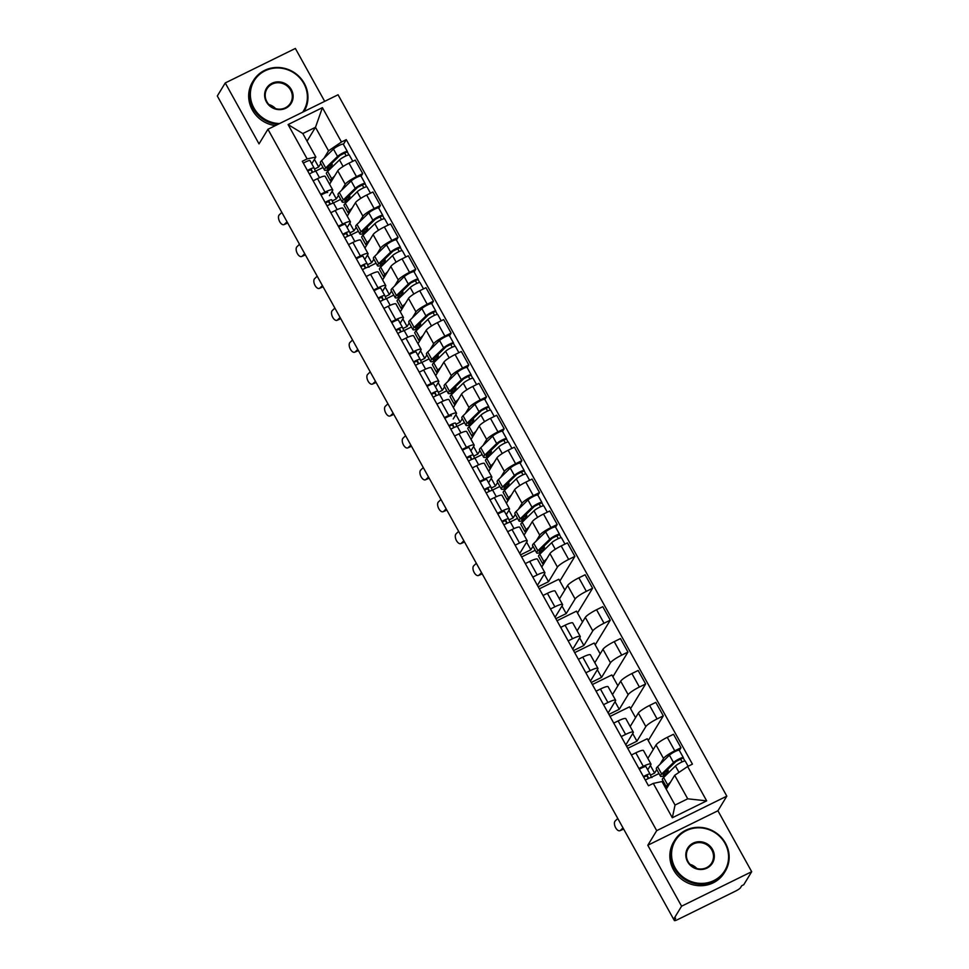 <?xml version="1.0" encoding="UTF-8"?>
<svg xmlns="http://www.w3.org/2000/svg" width="969" height="969" viewBox="0 0 969 969"><rect width="100%" height="100%" fill="white"/><g stroke="black" fill="none" stroke-linecap="round" stroke-linejoin="round"><path stroke-width="1.45" d="M324.688 101.345L295.363 48.45L225.244 82.946L217.31 95.992L673.637 919.242L681.582 906.197L751.69 871.7L717.92 810.762L726.823 796.143L338.048 94.768L267.928 129.277L656.703 830.651L647.801 845.259L681.582 906.197M751.69 871.7L743.756 884.733L741.709 885.739L740.473 887.774A4.748 0.787 151 0 1 735.58 891.092L677.731 919.557A4.748 0.787 151 0 1 674.388 920.55L673.649 919.23L675.684 918.237L674.448 920.259A4.748 0.787 151 0 0 674.388 920.55M225.244 82.946L259.026 143.884L267.928 129.277M659.877 764.444L663.511 758.473A10.913 1.817 -29 0 1 674.751 750.83L680.989 747.765L673.516 734.272L667.278 737.336A10.913 1.817 151 0 0 656.037 744.979L647.849 758.412M650.49 775.127L654.608 773.092L656.764 769.556M650.974 764.056L643.501 750.551A10.913 1.817 151 0 0 635.797 752.828L643.283 766.322A10.913 1.817 -29 0 1 650.974 764.056A10.913 1.817 -29 0 1 650.841 764.711L647.716 769.846M643.283 766.322L638.898 768.478M658.981 773.553L651.386 777.295M679.366 750.442L680.989 747.765M635.797 752.828L631.425 754.984M626.592 746.275L636.936 741.188L645.839 726.58A10.913 1.817 -29 0 1 657.079 718.937L663.305 715.873L655.831 702.368L649.593 705.444A10.913 1.817 151 0 0 638.353 713.087L630.177 726.508M621.214 736.585L625.599 734.429A10.913 1.817 -29 0 1 633.302 732.152A10.913 1.817 -29 0 1 633.157 732.818L625.817 744.87M653.239 749.582L647.231 738.741L627.73 748.334M648.249 740.582L663.305 715.873M633.302 732.152L625.817 718.659A10.913 1.817 151 0 0 618.113 720.936L613.74 723.08M608.907 714.383L619.252 709.296L628.154 694.676A10.913 1.817 -29 0 1 639.395 687.033L645.633 683.969L638.147 670.475L631.909 673.54A10.913 1.817 151 0 0 620.669 681.183L612.493 694.616M603.53 704.681L607.914 702.525A10.913 1.817 -29 0 1 615.618 700.248A10.913 1.817 -29 0 1 615.485 700.914L608.132 712.978M635.555 717.678L629.547 706.837L610.046 716.43M630.565 708.69L645.633 683.969M615.618 700.248L608.132 686.755A10.913 1.817 151 0 0 600.429 689.032L596.056 691.188M591.235 682.479L601.567 677.392L610.47 662.784A10.913 1.817 -29 0 1 621.71 655.141L627.948 652.064L620.463 638.571L614.225 641.648A10.913 1.817 151 0 0 602.984 649.278L594.809 662.711M585.857 672.777L590.23 670.633A10.913 1.817 -29 0 1 597.934 668.356A10.913 1.817 -29 0 1 597.8 669.01L590.448 681.074M617.871 685.786L611.863 674.945L592.374 684.538M612.88 676.786L627.948 652.064M597.934 668.356L590.448 654.862A10.913 1.817 151 0 0 582.744 657.127L578.372 659.283M573.551 650.587L583.883 645.499L592.786 630.88A10.913 1.817 -29 0 1 604.026 623.237L610.264 620.172L602.779 606.679L596.553 609.743A10.913 1.817 151 0 0 585.312 617.386L577.124 630.819M568.173 640.884L572.546 638.728A10.913 1.817 -29 0 1 580.249 636.451A10.913 1.817 -29 0 1 580.116 637.117L572.764 649.182M600.186 653.881L594.179 643.041L574.69 652.634M595.208 644.894L610.264 620.172M580.249 636.451L572.776 622.958A10.913 1.817 151 0 0 565.072 625.235L560.688 627.391M555.867 618.682L566.199 613.595L575.101 598.975A10.913 1.817 -29 0 1 586.342 591.344L592.58 588.268L585.094 574.774L578.868 577.839A10.913 1.817 151 0 0 567.628 585.482L559.44 598.915M550.489 608.98L554.862 606.824A10.913 1.817 -29 0 1 562.565 604.559A10.913 1.817 -29 0 1 562.432 605.213L555.092 617.277M582.502 621.977L576.494 611.148L557.005 620.741M577.524 612.989L592.58 588.268M562.565 604.559L555.092 591.066A10.913 1.817 151 0 0 547.388 593.331L543.003 595.487M538.183 586.778L548.527 581.691L557.429 567.083A10.913 1.817 -29 0 1 568.67 559.44L574.896 556.376L567.422 542.882L561.184 545.947A10.913 1.817 151 0 0 549.944 553.59L541.756 567.022M532.805 577.088L537.189 574.932A10.913 1.817 -29 0 1 544.893 572.655A10.913 1.817 -29 0 1 544.748 573.321L537.407 585.373M564.83 590.085L558.822 579.244L539.321 588.837M559.84 581.085L574.896 556.376M544.893 572.655L537.407 559.161A10.913 1.817 151 0 0 529.704 561.439L525.331 563.583M536.111 541.15L539.745 535.179A10.913 1.817 -29 0 1 550.986 527.536L557.211 524.471L549.738 510.978L543.5 514.042A10.913 1.817 151 0 0 532.26 521.685L524.084 535.118M520.498 554.886L530.842 549.798L532.998 546.262M515.12 545.184L519.505 543.028A10.913 1.817 -29 0 1 527.209 540.763A10.913 1.817 -29 0 1 527.063 541.417L519.723 553.481M535.215 550.259L521.637 556.945M555.588 527.148L557.211 524.471M527.209 540.763L519.723 527.257A10.913 1.817 151 0 0 512.02 529.534L507.647 531.69M518.427 509.246L522.061 503.286A10.913 1.817 -29 0 1 533.301 495.643L539.539 492.579L532.054 479.074L525.816 482.15A10.913 1.817 151 0 0 514.575 489.793L506.399 503.214M509.028 519.929L513.158 517.894L515.314 514.357M497.448 513.291L501.821 511.135A10.913 1.817 -29 0 1 509.524 508.858A10.913 1.817 -29 0 1 509.391 509.524L506.254 514.66M517.531 518.367L509.936 522.097M537.904 495.244L539.539 492.579M509.524 508.858L502.039 495.365A10.913 1.817 151 0 0 494.335 497.63L489.963 499.786M500.743 477.354L504.377 471.382A10.913 1.817 -29 0 1 515.617 463.739L521.855 460.675L514.369 447.181L508.131 450.246A10.913 1.817 151 0 0 496.903 457.889L488.715 471.322M491.344 488.025L495.474 486.002L497.63 482.465M479.764 481.387L484.137 479.231A10.913 1.817 -29 0 1 491.84 476.954A10.913 1.817 -29 0 1 491.707 477.62L488.57 482.756M499.847 486.462L492.252 490.205M520.22 463.352L521.855 460.675M491.84 476.954L484.367 463.461A10.913 1.817 151 0 0 476.663 465.738L472.278 467.894M483.059 445.449L486.692 439.49A10.913 1.817 -29 0 1 497.933 431.847L504.171 428.77L496.685 415.277L490.459 418.342A10.913 1.817 151 0 0 479.219 425.985L471.031 439.417M473.671 456.133L477.79 454.098L479.946 450.561M462.08 449.483L466.452 447.339A10.913 1.817 -29 0 1 474.156 445.062A10.913 1.817 -29 0 1 474.023 445.716L470.898 450.864M482.162 454.558L474.568 458.301M502.536 431.447L504.171 428.77M474.156 445.062L466.683 431.568A10.913 1.817 151 0 0 458.979 433.833L454.594 435.989M465.386 413.545L469.02 407.586A10.913 1.817 -29 0 1 480.249 399.943L486.486 396.878L479.013 383.385L472.775 386.449A10.913 1.817 151 0 0 461.535 394.092L453.347 407.525M455.987 424.228L460.105 422.205L462.261 418.669M444.396 417.591L448.78 415.435A10.913 1.817 -29 0 1 456.484 413.157A10.913 1.817 -29 0 1 456.338 413.824L453.213 418.959M464.49 422.666L456.883 426.408M484.863 399.555L486.486 396.878M456.484 413.157L448.998 399.664A10.913 1.817 151 0 0 441.295 401.941L436.922 404.097M447.702 381.653L451.336 375.681A10.913 1.817 -29 0 1 462.576 368.05L468.802 364.974L461.329 351.481L455.091 354.545A10.913 1.817 151 0 0 443.85 362.188L435.675 375.621M438.303 392.336L442.433 390.301L444.589 386.764M426.711 385.686L431.096 383.53A10.913 1.817 -29 0 1 438.8 381.265A10.913 1.817 -29 0 1 438.654 381.919L435.529 387.067M446.806 390.761L439.199 394.504M467.179 367.651L468.802 364.974M438.8 381.265L431.314 367.772A10.913 1.817 151 0 0 423.61 370.037L419.238 372.193M430.018 349.748L433.652 343.789A10.913 1.817 -29 0 1 444.892 336.146L451.13 333.082L443.645 319.576L437.407 322.653A10.913 1.817 151 0 0 426.166 330.296L417.99 343.716M420.619 360.432L424.749 358.397L426.905 354.86M409.039 353.794L413.412 351.638A10.913 1.817 -29 0 1 421.115 349.361A10.913 1.817 -29 0 1 420.982 350.027L417.845 355.163M429.122 358.869L421.527 362.6M449.495 335.758L451.13 333.082M421.115 349.361L413.63 335.868A10.913 1.817 151 0 0 405.926 338.145L401.554 340.289M412.334 317.856L415.967 311.885A10.913 1.817 -29 0 1 427.208 304.242L433.446 301.177L425.96 287.684L419.722 290.748A10.913 1.817 151 0 0 408.482 298.391L400.306 311.824M402.934 328.539L407.065 326.505L409.221 322.968M391.355 321.89L395.727 319.734A10.913 1.817 -29 0 1 403.431 317.469A10.913 1.817 -29 0 1 403.298 318.123L400.161 323.258M411.437 326.965L403.843 330.708M431.811 303.854L433.446 301.177M403.431 317.469L395.946 303.963A10.913 1.817 151 0 0 388.242 306.24L383.869 308.396M394.649 285.952L398.283 279.993A10.913 1.817 -29 0 1 409.524 272.35L415.762 269.285L408.276 255.78L402.05 258.856A10.913 1.817 151 0 0 390.81 266.487L382.622 279.92M385.262 296.635L389.381 294.6L391.537 291.063M373.671 289.997L378.043 287.841A10.913 1.817 -29 0 1 385.747 285.564A10.913 1.817 -29 0 1 385.614 286.23L382.476 291.366M393.753 295.073L386.159 298.803M414.126 271.95L415.762 269.285M385.747 285.564L378.273 272.071A10.913 1.817 151 0 0 370.57 274.336L366.185 276.492M376.965 254.06L380.599 248.088A10.913 1.817 -29 0 1 391.839 240.445L398.077 237.381L390.592 223.887L384.366 226.952A10.913 1.817 151 0 0 373.126 234.595L364.938 248.028M367.578 264.731L371.696 262.708L373.852 259.171M355.986 258.093L360.359 255.937A10.913 1.817 -29 0 1 368.063 253.66A10.913 1.817 -29 0 1 367.929 254.326L364.804 259.462M376.069 263.168L368.474 266.911M396.454 240.058L398.077 237.381M368.063 253.66L360.589 240.167A10.913 1.817 151 0 0 352.886 242.444L348.501 244.6M359.293 222.155L362.927 216.196A10.913 1.817 -29 0 1 374.167 208.553L380.393 205.476L372.92 191.983L366.682 195.048A10.913 1.817 151 0 0 355.441 202.691L347.265 216.123M349.894 232.839L354.024 230.804L356.18 227.267M338.302 226.189L342.687 224.045A10.913 1.817 -29 0 1 350.39 221.768A10.913 1.817 -29 0 1 350.245 222.422L347.12 227.57M358.397 231.264L350.79 235.007M378.77 208.153L380.393 205.476M350.39 221.768L342.905 208.274A10.913 1.817 151 0 0 335.201 210.539L330.829 212.695M341.609 190.251L345.243 184.292A10.913 1.817 -29 0 1 356.483 176.649L362.709 173.584L355.235 160.091L348.997 163.155A10.913 1.817 151 0 0 337.757 170.798L329.581 184.231M332.21 200.934L336.34 198.911L338.496 195.375M320.618 194.297L325.003 192.141A10.913 1.817 -29 0 1 332.706 189.863A10.913 1.817 -29 0 1 332.573 190.53L329.436 195.665M340.713 199.372L333.118 203.102M361.086 176.261L362.709 173.584M332.706 189.863L325.221 176.37A10.913 1.817 151 0 0 317.517 178.647L313.144 180.803M336.34 198.911L332.113 191.281M354.024 230.804L349.797 223.173M371.696 262.708L367.469 255.077M389.381 294.6L385.153 286.981M407.065 326.505L402.838 318.874M424.749 358.397L420.522 350.778M442.433 390.301L438.206 382.67M460.105 422.205L455.878 414.575M477.79 454.098L473.562 446.467M495.474 486.002L491.247 478.371M513.158 517.894L508.931 510.275M530.842 549.798L526.615 542.168M548.527 581.691L544.299 574.072M566.199 613.595L561.972 605.964M583.883 645.499L579.656 637.868M601.567 677.392L597.34 669.761M619.252 709.296L615.024 701.665M636.936 741.188L632.709 733.569M654.608 773.092L650.381 765.462M674.678 775.309L687.627 766.503L706.667 800.854L672.329 817.751L653.288 783.4L661.997 781.547L675.042 805.057L687.711 798.819L674.678 775.309L666.236 789.166M307.04 141.171L315.482 127.302L302.812 133.54L315.846 157.051L307.125 158.916L302.316 161.278L648.479 785.762L653.288 783.4M307.125 158.916L288.084 124.565L322.423 107.656L341.463 142.019L328.515 150.825L315.482 127.302L322.423 107.656M687.627 766.503L692.435 764.141L346.272 139.657L341.463 142.019M726.823 796.143L656.703 830.651M717.92 810.762L647.801 845.259M314.525 169.042L318.656 167.007L320.812 163.47M323.925 158.359L328.515 150.825M318.656 167.007L314.428 159.376M315.846 157.051L311.752 163.773M343.401 144.357L346.272 139.657M666.442 773.407L666.926 774.279M323.028 167.467L315.434 171.21M542.664 550.101L543.149 550.986M524.98 518.209L525.464 519.081M507.296 486.305L507.78 487.177M489.624 454.413L490.108 455.285M471.939 422.508L472.424 423.38M454.255 390.616L454.74 391.488M436.571 358.712L437.055 359.584M418.887 326.807L419.371 327.692M401.214 294.915L401.699 295.787M383.53 263.011L384.015 263.883M365.846 231.119L366.33 231.991M348.162 199.214L348.646 200.086M330.477 167.322L330.962 168.194M706.667 800.854L687.711 798.819M672.329 817.751L675.042 805.057M302.812 133.54L288.084 124.565M617.786 818.466L615.182 820.985A5.451 2.834 -113.1 0 0 615.412 827.284A5.451 2.834 -113.1 0 0 619.93 830.699A5.451 2.834 -113.1 0 0 620.402 830.385L622.825 829.355A5.451 2.834 66.9 0 1 622.352 829.67L619.93 830.699M648.54 778.41L647.34 775.539L643.67 777.09M651.434 777.417L650.054 774.074A5.923 0.993 151 0 0 650.042 774.049A5.923 0.993 151 0 0 643.416 776.617M645.96 766.697L650.042 774.049L645.972 766.709A5.923 0.993 151 0 0 645.96 766.697A5.923 0.993 151 0 0 639.334 769.253M651.967 777.526L651.98 777.55A5.923 0.993 151 0 0 651.967 777.526A5.923 0.993 151 0 0 645.342 780.093M622.994 827.877L620.402 830.385M623.467 828.725L622.825 829.355M667.375 787.288A14.232 2.374 -29 0 1 666.43 786.985L662.348 779.621A14.232 2.374 -29 0 1 663.595 777.513L675.441 766.007A5.923 0.993 -29 0 1 681.05 762.397A5.923 0.993 -29 0 1 685.289 761.137L688.123 766.261M666.43 786.985A14.232 2.374 -29 0 1 667.677 784.878L670.548 782.08M664.383 772.717L665.424 774.606A11.143 1.865 -29 0 1 663.123 774.655A11.143 1.865 -29 0 1 664.092 772.996L675.938 761.489L680.662 759.151L682.067 761.913M665.122 774.049L666.648 773.298L668.247 770.682L667.629 769.568M666.648 773.298L667.096 774.11M665.424 774.606L663.365 776.084A14.232 2.374 -29 0 1 660.422 776.145A14.232 2.374 -29 0 1 661.67 774.037L673.503 762.53A5.923 0.993 -29 0 1 679.124 758.921A5.923 0.993 -29 0 1 683.363 757.661A5.923 0.993 -29 0 1 683.29 758.024L684.938 761.004M660.422 776.145L656.34 768.78A14.232 2.374 -29 0 1 657.588 766.673L669.434 755.166A5.923 0.993 -29 0 1 675.042 751.556A5.923 0.993 -29 0 1 679.281 750.297L683.363 757.661M664.673 772.438L668.247 770.682M680.504 759.09L683.29 758.024M725.006 843.345A28.925 27.374 31.3 0 0 686.234 830.663A28.925 27.374 31.3 0 0 675.127 867.885A28.925 27.374 31.3 0 0 713.899 880.555A28.925 27.374 31.3 0 0 725.006 843.345M674.4 868.381A29.639 28.04 -148.7 0 1 674.63 840.389A29.639 28.04 -148.7 0 1 700.187 827.369A29.639 28.04 -148.7 0 1 725.502 843.236A29.639 28.04 -148.7 0 1 725.26 871.228A29.639 28.04 -148.7 0 1 699.703 884.249A29.639 28.04 -148.7 0 1 674.4 868.381M712.542 849.474A14.462 13.687 -148.7 0 1 706.982 868.091A14.462 13.687 -148.7 0 1 687.602 861.744A14.462 13.687 -148.7 0 1 693.15 843.139A14.462 13.687 -148.7 0 1 712.542 849.474M688.087 861.647A13.748 13.009 31.3 0 0 699.836 868.999A13.748 13.009 31.3 0 0 711.694 862.967A13.748 13.009 31.3 0 0 711.803 849.97A13.748 13.009 31.3 0 0 700.066 842.618A13.748 13.009 31.3 0 0 688.208 848.65A13.748 13.009 31.3 0 0 688.087 861.647M725.26 871.228L724.388 872.669A29.639 28.04 -148.7 0 1 698.831 885.69A29.639 28.04 -148.7 0 1 673.516 869.823A29.639 28.04 -148.7 0 1 673.758 841.831L674.63 840.389M690.11 864.409A13.748 13.009 -148.7 0 1 696.82 868.503M302.691 112.162A28.925 27.374 31.3 0 0 303.806 83.479A28.925 27.374 31.3 0 0 265.046 70.81A28.925 27.374 31.3 0 0 253.939 108.031A28.925 27.374 31.3 0 0 279.556 123.547M277.921 124.359A29.639 28.04 -148.7 0 1 253.2 108.528A29.639 28.04 -148.7 0 1 253.442 80.536A29.639 28.04 -148.7 0 1 278.999 67.515A29.639 28.04 -148.7 0 1 304.302 83.382A29.639 28.04 -148.7 0 1 304.072 111.374A29.639 28.04 -148.7 0 1 303.963 111.544L304.072 111.374M291.342 89.62A14.462 13.687 -148.7 0 1 285.782 108.225A14.462 13.687 -148.7 0 1 266.402 101.89A14.462 13.687 -148.7 0 1 271.962 83.286A14.462 13.687 -148.7 0 1 291.342 89.62M266.899 101.781A13.748 13.009 31.3 0 0 278.636 109.146A13.748 13.009 31.3 0 0 290.494 103.114A13.748 13.009 31.3 0 0 290.615 90.117A13.748 13.009 31.3 0 0 278.866 82.753A13.748 13.009 31.3 0 0 267.008 88.797A13.748 13.009 31.3 0 0 266.899 101.781M275.353 125.619A29.639 28.04 -148.7 0 1 252.328 109.969A29.639 28.04 -148.7 0 1 252.558 81.977L253.442 80.536M268.91 104.555A13.748 13.009 -148.7 0 1 275.62 108.649M476.324 563.28L473.732 565.787A5.451 2.834 -113.1 0 0 473.95 572.085A5.451 2.834 -113.1 0 0 478.48 575.501A5.451 2.834 -113.1 0 0 478.94 575.198L481.363 574.157A5.451 2.834 66.9 0 1 480.903 574.472L478.48 575.501M507.078 523.212L505.891 520.353L502.221 521.891M509.985 522.218L508.592 518.875A5.923 0.993 151 0 0 508.592 518.863A5.923 0.993 151 0 0 501.954 521.431M504.51 511.499L508.592 518.863L504.51 511.511A5.923 0.993 151 0 0 504.51 511.499A5.923 0.993 151 0 0 497.872 514.067M510.518 522.339L513.994 528.614L510.518 522.352A5.923 0.993 151 0 0 510.518 522.339A5.923 0.993 151 0 0 503.88 524.907M481.545 572.679L478.94 575.198M482.017 573.539L481.363 574.157M458.64 531.375L456.048 533.883A5.451 2.834 -113.1 0 0 456.266 540.193A5.451 2.834 -113.1 0 0 460.796 543.609A5.451 2.834 -113.1 0 0 461.268 543.294L463.691 542.265A5.451 2.834 66.9 0 1 463.218 542.579L460.796 543.609M489.393 491.319L488.206 488.449L484.536 489.999M492.3 490.326L490.908 486.983A5.923 0.993 151 0 0 490.908 486.959A5.923 0.993 151 0 0 484.27 489.527M490.895 486.947L486.826 479.619A5.923 0.993 151 0 0 486.826 479.607A5.923 0.993 151 0 0 480.188 482.162M492.833 490.435L496.31 496.709L492.833 490.459A5.923 0.993 151 0 0 492.833 490.435A5.923 0.993 151 0 0 486.196 493.003M463.86 540.787L461.268 543.294M464.333 541.635L463.691 542.265M440.968 499.483L438.363 501.99A5.451 2.834 -113.1 0 0 438.594 508.289A5.451 2.834 -113.1 0 0 443.112 511.705A5.451 2.834 -113.1 0 0 443.584 511.39L446.006 510.36A5.451 2.834 66.9 0 1 445.534 510.675L443.112 511.705M471.709 459.415L470.522 456.556L466.852 458.095M474.616 458.422L473.235 455.079A5.923 0.993 151 0 0 473.223 455.067A5.923 0.993 151 0 0 466.586 457.622M469.141 447.702L473.223 455.067L469.153 447.714A5.923 0.993 151 0 0 469.141 447.702A5.923 0.993 151 0 0 462.516 450.27M475.149 458.543L478.625 464.817L475.161 458.555A5.923 0.993 151 0 0 475.149 458.543A5.923 0.993 151 0 0 468.524 461.099M446.176 508.882L443.584 511.39M446.648 509.742L446.006 510.36M423.283 467.579L420.691 470.086A5.451 2.834 -113.1 0 0 420.909 476.397A5.451 2.834 -113.1 0 0 425.427 479.812A5.451 2.834 -113.1 0 0 425.9 479.498L428.322 478.468A5.451 2.834 66.9 0 1 427.85 478.783L425.427 479.812M454.037 427.523L452.838 424.652L449.168 426.19M456.932 426.517L455.551 423.174A5.923 0.993 151 0 0 455.539 423.162A5.923 0.993 151 0 0 448.913 425.73M451.457 415.798L451.469 415.822A5.923 0.993 151 0 0 451.457 415.798A5.923 0.993 151 0 0 444.832 418.366M457.465 426.639L460.941 432.913L457.477 426.651A5.923 0.993 151 0 0 457.465 426.639A5.923 0.993 151 0 0 450.839 429.206M428.492 476.99L425.9 479.498M428.964 477.838L428.322 478.468M405.599 435.687L403.007 438.194A5.451 2.834 -113.1 0 0 403.225 444.492A5.451 2.834 -113.1 0 0 407.743 447.908A5.451 2.834 -113.1 0 0 408.215 447.593L410.638 446.564A5.451 2.834 66.9 0 1 410.166 446.879L407.743 447.908M436.353 395.618L435.154 392.748L431.484 394.298M439.26 394.625L437.867 391.282A5.923 0.993 151 0 0 437.855 391.27A5.923 0.993 151 0 0 431.229 393.826M437.843 391.246L433.785 383.918A5.923 0.993 151 0 0 433.773 383.906A5.923 0.993 151 0 0 427.147 386.474M439.781 394.746L443.269 401.021L439.793 394.758A5.923 0.993 151 0 0 439.781 394.746A5.923 0.993 151 0 0 433.155 397.302M410.808 445.086L408.215 447.593M411.28 445.946L410.638 446.564M387.915 403.782L385.323 406.29A5.451 2.834 -113.1 0 0 385.541 412.588A5.451 2.834 -113.1 0 0 390.071 416.016A5.451 2.834 -113.1 0 0 390.531 415.701L392.954 414.659A5.451 2.834 66.9 0 1 392.493 414.974L390.071 416.016M418.669 363.714L417.482 360.856L413.799 362.394M421.576 362.721L420.183 359.378A5.923 0.993 151 0 0 420.171 359.366A5.923 0.993 151 0 0 413.545 361.934M416.101 352.001L420.171 359.366L416.101 352.026A5.923 0.993 151 0 0 416.101 352.001A5.923 0.993 151 0 0 409.463 354.569M422.109 362.842L425.585 369.116L422.109 362.854A5.923 0.993 151 0 0 422.109 362.842A5.923 0.993 151 0 0 415.471 365.41M393.135 413.194L390.531 415.701M393.608 414.042L392.954 414.659M370.231 371.878L367.639 374.397A5.451 2.834 -113.1 0 0 367.857 380.696A5.451 2.834 -113.1 0 0 372.387 384.112A5.451 2.834 -113.1 0 0 372.859 383.797L375.269 382.767A5.451 2.834 66.9 0 1 374.809 383.082L372.387 384.112M400.984 331.822L399.797 328.951L396.127 330.502M403.891 330.829L402.498 327.486A5.923 0.993 151 0 0 402.498 327.461A5.923 0.993 151 0 0 395.861 330.029M398.416 320.109L402.498 327.461L398.416 320.121A5.923 0.993 151 0 0 398.416 320.109A5.923 0.993 151 0 0 391.779 322.665M404.424 330.938L407.901 337.224L404.424 330.962A5.923 0.993 151 0 0 404.424 330.938A5.923 0.993 151 0 0 397.787 333.506M375.451 381.289L372.859 383.797M375.924 382.137L375.269 382.767M352.546 339.986L349.954 342.493A5.451 2.834 -113.1 0 0 350.172 348.792A5.451 2.834 -113.1 0 0 354.702 352.207A5.451 2.834 -113.1 0 0 355.175 351.904L357.597 350.863A5.451 2.834 66.9 0 1 357.125 351.178L354.702 352.207M383.3 299.918L382.113 297.059L378.443 298.597M386.207 298.924L384.814 295.581A5.923 0.993 151 0 0 384.814 295.569A5.923 0.993 151 0 0 378.176 298.137M380.732 288.205L384.814 295.569L380.744 288.217A5.923 0.993 151 0 0 380.732 288.205A5.923 0.993 151 0 0 374.107 290.773M386.74 299.046L390.216 305.32L386.752 299.058A5.923 0.993 151 0 0 386.74 299.046A5.923 0.993 151 0 0 380.102 301.613M357.767 349.385L355.175 351.904M358.239 350.245L357.597 350.863M334.874 308.081L332.27 310.589A5.451 2.834 -113.1 0 0 332.5 316.899A5.451 2.834 -113.1 0 0 337.018 320.315A5.451 2.834 -113.1 0 0 337.491 320L339.913 318.971A5.451 2.834 66.9 0 1 339.441 319.286L337.018 320.315M365.628 268.025L364.441 265.167L360.759 266.705M368.523 267.02L367.142 263.689A5.923 0.993 151 0 0 367.13 263.665A5.923 0.993 151 0 0 360.504 266.233M367.118 263.653L363.06 256.325A5.923 0.993 151 0 0 363.048 256.3A5.923 0.993 151 0 0 356.422 258.868M369.056 267.141L369.068 267.165A5.923 0.993 151 0 0 369.056 267.141A5.923 0.993 151 0 0 362.43 269.709M340.083 317.493L337.491 320M340.555 318.341L339.913 318.971M543.597 563.994A14.232 2.374 -29 0 1 542.652 563.692L538.57 556.327A14.232 2.374 -29 0 1 539.818 554.22L551.664 542.713A5.923 0.993 -29 0 1 557.284 539.103A5.923 0.993 -29 0 1 561.511 537.843L564.975 544.081M542.652 563.692A14.232 2.374 -29 0 1 543.9 561.584L546.782 558.774M540.605 549.423L541.647 551.313A11.143 1.865 -29 0 1 539.345 551.361A11.143 1.865 -29 0 1 540.314 549.702L552.16 538.195L556.896 535.857L558.289 538.619M541.344 550.755L542.87 550.004L544.469 547.388L543.851 546.274M542.87 550.004L543.318 550.816M541.647 551.313L539.588 552.79A14.232 2.374 -29 0 1 536.644 552.851A14.232 2.374 -29 0 1 537.892 550.743L549.738 539.236A5.923 0.993 -29 0 1 555.358 535.627A5.923 0.993 -29 0 1 559.585 534.367A5.923 0.993 -29 0 1 559.513 534.718L561.172 537.71M536.644 552.851L532.562 545.486A14.232 2.374 -29 0 1 533.81 543.379L545.656 531.872A5.923 0.993 -29 0 1 551.276 528.262A5.923 0.993 -29 0 1 555.503 527.003L559.585 534.367M540.896 549.144L544.469 547.388M556.727 535.796L559.513 534.718M525.925 532.09A14.232 2.374 -29 0 1 524.98 531.787L520.898 524.435A14.232 2.374 -29 0 1 522.134 522.315L533.98 510.808A5.923 0.993 -29 0 1 539.6 507.199A5.923 0.993 -29 0 1 543.827 505.939L547.291 512.177M524.98 531.787A14.232 2.374 -29 0 1 526.215 529.68L529.098 526.882M522.921 517.531L523.963 519.408A11.143 1.865 -29 0 1 521.661 519.457A11.143 1.865 -29 0 1 522.63 517.809L534.476 506.302L539.212 503.965L540.605 506.726M523.66 518.863L525.186 518.112L526.785 515.484L526.167 514.369M525.186 518.112L525.634 518.912M523.963 519.408L521.916 520.886A14.232 2.374 -29 0 1 518.972 520.959A14.232 2.374 -29 0 1 520.208 518.839L532.054 507.332A5.923 0.993 -29 0 1 537.674 503.723A5.923 0.993 -29 0 1 541.901 502.463A5.923 0.993 -29 0 1 541.828 502.826L543.488 505.818M518.972 520.959L514.89 513.594A14.232 2.374 -29 0 1 516.126 511.487L527.972 499.968A5.923 0.993 -29 0 1 533.592 496.358A5.923 0.993 -29 0 1 537.819 495.098L541.901 502.463M523.212 517.24L526.785 515.484M539.043 503.904L541.828 502.826M508.24 500.198A14.232 2.374 -29 0 1 507.296 499.895L503.214 492.531A14.232 2.374 -29 0 1 504.449 490.423L516.295 478.916A5.923 0.993 -29 0 1 521.916 475.307A5.923 0.993 -29 0 1 526.155 474.047L529.607 480.285M507.296 499.895A14.232 2.374 -29 0 1 508.531 497.787L511.414 494.977M505.249 485.626L506.29 487.504A11.143 1.865 -29 0 1 503.977 487.564A11.143 1.865 -29 0 1 504.958 485.905L516.792 474.398L521.528 472.06L522.933 474.822M505.975 486.959L507.502 486.208L509.1 483.592L508.483 482.477M507.502 486.208L507.95 487.019M506.29 487.504L504.231 488.994A14.232 2.374 -29 0 1 501.288 489.054A14.232 2.374 -29 0 1 502.523 486.947L514.369 475.44A5.923 0.993 -29 0 1 519.99 471.83A5.923 0.993 -29 0 1 524.217 470.571A5.923 0.993 -29 0 1 524.144 470.922L525.804 473.914M501.288 489.054L497.206 481.69A14.232 2.374 -29 0 1 498.441 479.582L510.288 468.075A5.923 0.993 -29 0 1 515.908 464.466A5.923 0.993 -29 0 1 520.147 463.206L524.217 470.571M505.539 485.348L509.1 483.592M521.358 472L524.144 470.922M490.556 468.293A14.232 2.374 -29 0 1 489.611 467.991L485.53 460.626A14.232 2.374 -29 0 1 486.765 458.519L498.611 447.012A5.923 0.993 -29 0 1 504.231 443.402A5.923 0.993 -29 0 1 508.471 442.143L511.923 448.381M489.611 467.991A14.232 2.374 -29 0 1 490.847 465.883L493.73 463.085M487.564 453.722L488.606 455.612A11.143 1.865 -29 0 1 486.305 455.66A11.143 1.865 -29 0 1 487.274 454.013L499.12 442.494L503.844 440.156L505.249 442.93M488.303 455.055L489.829 454.304L491.416 451.687L490.798 450.573M489.829 454.304L490.278 455.115M488.606 455.612L486.547 457.089A14.232 2.374 -29 0 1 483.604 457.15A14.232 2.374 -29 0 1 484.839 455.042L496.685 443.536A5.923 0.993 -29 0 1 502.305 439.926A5.923 0.993 -29 0 1 506.545 438.666A5.923 0.993 -29 0 1 506.472 439.03L508.119 442.021M483.604 457.15L479.522 449.798A14.232 2.374 -29 0 1 480.769 447.678L492.603 436.171A5.923 0.993 -29 0 1 498.223 432.562A5.923 0.993 -29 0 1 502.463 431.302L506.545 438.666M487.855 453.444L491.416 451.687M503.674 440.096L506.472 439.03M472.872 436.401A14.232 2.374 -29 0 1 471.927 436.098L467.845 428.734A14.232 2.374 -29 0 1 469.093 426.626L480.939 415.107A5.923 0.993 -29 0 1 486.547 411.498A5.923 0.993 -29 0 1 490.786 410.238L494.238 416.488M471.927 436.098A14.232 2.374 -29 0 1 473.175 433.979L476.058 431.181M469.88 421.83L470.922 423.707A11.143 1.865 -29 0 1 468.621 423.756A11.143 1.865 -29 0 1 469.59 422.109L481.436 410.602L486.159 408.264L487.564 411.026M470.619 423.162L472.145 422.411L473.744 419.783L473.126 418.681M472.145 422.411L472.593 423.223M470.922 423.707L468.863 425.185A14.232 2.374 -29 0 1 465.919 425.258A14.232 2.374 -29 0 1 467.167 423.15L479.001 411.631A5.923 0.993 -29 0 1 484.621 408.022A5.923 0.993 -29 0 1 488.861 406.774A5.923 0.993 -29 0 1 488.788 407.125L490.447 410.117M465.919 425.258L461.838 417.893A14.232 2.374 -29 0 1 463.085 415.786L474.931 404.279A5.923 0.993 -29 0 1 480.539 400.669A5.923 0.993 -29 0 1 484.779 399.41L488.861 406.774M470.171 421.539L473.744 419.783M486.002 408.203L488.788 407.125M455.188 404.497A14.232 2.374 -29 0 1 454.243 404.194L450.161 396.83A14.232 2.374 -29 0 1 451.409 394.722L463.255 383.215A5.923 0.993 -29 0 1 468.875 379.606A5.923 0.993 -29 0 1 473.102 378.346L476.566 384.584M454.243 404.194A14.232 2.374 -29 0 1 455.491 402.087L458.373 399.289M452.196 389.926L453.238 391.815A11.143 1.865 -29 0 1 450.936 391.864A11.143 1.865 -29 0 1 451.905 390.204L463.751 378.697L468.475 376.36L469.88 379.133M452.935 391.258L454.461 390.507L456.06 387.891L455.442 386.776M454.461 390.507L454.909 391.319M453.238 391.815L451.179 393.293A14.232 2.374 -29 0 1 448.235 393.353A14.232 2.374 -29 0 1 449.483 391.246L461.329 379.739A5.923 0.993 -29 0 1 466.937 376.129A5.923 0.993 -29 0 1 471.176 374.87A5.923 0.993 -29 0 1 471.104 375.233L472.763 378.213M448.235 393.353L444.153 386.001A14.232 2.374 -29 0 1 445.401 383.881L457.247 372.375A5.923 0.993 -29 0 1 462.867 368.765A5.923 0.993 -29 0 1 467.094 367.505L471.176 374.87M452.487 389.647L456.06 387.891M468.318 376.299L471.104 375.233M437.516 372.605A14.232 2.374 -29 0 1 436.559 372.29L432.489 364.938A14.232 2.374 -29 0 1 433.724 362.818L445.57 351.311A5.923 0.993 -29 0 1 451.191 347.701A5.923 0.993 -29 0 1 455.418 346.442L458.882 352.68M436.559 372.29A14.232 2.374 -29 0 1 437.806 370.182L440.689 367.384M434.512 358.033L435.553 359.911A11.143 1.865 -29 0 1 433.252 359.959A11.143 1.865 -29 0 1 434.221 358.312L446.067 346.805L450.803 344.467L452.196 347.229M435.251 359.366L436.777 358.615L438.376 355.986L437.758 354.872M436.777 358.615L437.225 359.426M435.553 359.911L433.494 361.389A14.232 2.374 -29 0 1 430.551 361.461A14.232 2.374 -29 0 1 431.799 359.342L443.645 347.835A5.923 0.993 -29 0 1 449.265 344.225A5.923 0.993 -29 0 1 453.492 342.965A5.923 0.993 -29 0 1 453.419 343.329L455.079 346.321M430.551 361.461L426.481 354.097A14.232 2.374 -29 0 1 427.717 351.989L439.563 340.482A5.923 0.993 -29 0 1 445.183 336.873A5.923 0.993 -29 0 1 449.41 335.613L453.492 342.965M434.802 357.743L438.376 355.986M450.633 344.407L453.419 343.329M419.831 340.7A14.232 2.374 -29 0 1 418.887 340.398L414.805 333.033A14.232 2.374 -29 0 1 416.04 330.926L427.886 319.419A5.923 0.993 -29 0 1 433.506 315.809A5.923 0.993 -29 0 1 437.746 314.55L441.198 320.787M418.887 340.398A14.232 2.374 -29 0 1 420.122 338.29L423.005 335.48M416.827 326.129L417.881 328.007A11.143 1.865 -29 0 1 415.568 328.067A11.143 1.865 -29 0 1 416.549 326.408L428.383 314.901L433.119 312.563L434.512 315.325M417.566 327.461L419.092 326.71L420.691 324.094L420.074 322.98M419.092 326.71L419.541 327.522M417.881 328.007L415.822 329.496A14.232 2.374 -29 0 1 412.879 329.557A14.232 2.374 -29 0 1 414.114 327.449L425.96 315.942A5.923 0.993 -29 0 1 431.58 312.333A5.923 0.993 -29 0 1 435.808 311.073A5.923 0.993 -29 0 1 435.735 311.424L437.394 314.416M412.879 329.557L408.797 322.192A14.232 2.374 -29 0 1 410.032 320.085L421.878 308.578A5.923 0.993 -29 0 1 427.499 304.969A5.923 0.993 -29 0 1 431.738 303.709L435.808 311.073M417.118 325.85L420.691 324.094M432.949 312.502L435.735 311.424M402.147 308.796A14.232 2.374 -29 0 1 401.202 308.493L397.12 301.141A14.232 2.374 -29 0 1 398.356 299.021L410.202 287.514A5.923 0.993 -29 0 1 415.822 283.905A5.923 0.993 -29 0 1 420.061 282.645L423.514 288.883M401.202 308.493A14.232 2.374 -29 0 1 402.438 306.386L405.321 303.588M399.155 294.225L400.197 296.114A11.143 1.865 -29 0 1 397.884 296.163A11.143 1.865 -29 0 1 398.865 294.515L410.711 283.009L415.435 280.671L416.84 283.433M399.894 295.557L401.408 294.818L403.007 292.19L402.389 291.075M401.408 294.818L401.869 295.618M400.197 296.114L398.138 297.592A14.232 2.374 -29 0 1 395.195 297.665A14.232 2.374 -29 0 1 396.43 295.545L408.276 284.038A5.923 0.993 -29 0 1 413.896 280.429A5.923 0.993 -29 0 1 418.136 279.169A5.923 0.993 -29 0 1 418.051 279.532L419.71 282.524M395.195 297.665L391.113 290.3A14.232 2.374 -29 0 1 392.348 288.193L404.194 276.674A5.923 0.993 -29 0 1 409.814 273.064A5.923 0.993 -29 0 1 414.054 271.805L418.136 279.169M399.446 293.946L403.007 292.19M415.265 280.61L418.051 279.532M384.463 276.904A14.232 2.374 -29 0 1 383.518 276.601L379.436 269.237A14.232 2.374 -29 0 1 380.684 267.129L392.518 255.622A5.923 0.993 -29 0 1 398.138 252.013A5.923 0.993 -29 0 1 402.377 250.753L405.829 256.991M383.518 276.601A14.232 2.374 -29 0 1 384.754 274.493L387.636 271.683M381.471 262.333L382.513 264.21A11.143 1.865 -29 0 1 380.211 264.271A11.143 1.865 -29 0 1 381.18 262.611L393.026 251.104L397.75 248.767L399.155 251.528M382.21 263.665L383.736 262.914L385.323 260.298L384.717 259.183M383.736 262.914L384.184 263.725M382.513 264.21L380.454 265.7A14.232 2.374 -29 0 1 377.51 265.76A14.232 2.374 -29 0 1 378.758 263.653L390.592 252.146A5.923 0.993 -29 0 1 396.212 248.536A5.923 0.993 -29 0 1 400.451 247.277A5.923 0.993 -29 0 1 400.379 247.628L402.026 250.62M377.51 265.76L373.428 258.396A14.232 2.374 -29 0 1 374.676 256.288L386.522 244.782A5.923 0.993 -29 0 1 392.13 241.172A5.923 0.993 -29 0 1 396.369 239.912L400.451 247.277M381.762 262.054L385.323 260.298M397.593 248.706L400.379 247.628M317.19 276.189L314.598 278.697A5.451 2.834 -113.1 0 0 314.816 284.995A5.451 2.834 -113.1 0 0 319.334 288.411A5.451 2.834 -113.1 0 0 319.806 288.096L322.229 287.066A5.451 2.834 66.9 0 1 321.756 287.381L319.334 288.411M347.944 236.121L346.757 233.263L343.074 234.801M350.851 235.128L349.458 231.785A5.923 0.993 151 0 0 349.446 231.773A5.923 0.993 151 0 0 342.82 234.328M345.364 224.408L349.446 231.773L345.376 224.42A5.923 0.993 151 0 0 345.364 224.408A5.923 0.993 151 0 0 338.738 226.976M351.372 235.249L354.86 241.523L351.384 235.261A5.923 0.993 151 0 0 351.372 235.249A5.923 0.993 151 0 0 344.746 237.805M322.398 285.589L319.806 288.096M322.871 286.449L322.229 287.066M366.779 245A14.232 2.374 -29 0 1 365.834 244.697L361.752 237.332A14.232 2.374 -29 0 1 363 235.225L374.846 223.718A5.923 0.993 -29 0 1 380.454 220.108A5.923 0.993 -29 0 1 384.693 218.849L388.157 225.087M365.834 244.697A14.232 2.374 -29 0 1 367.081 242.589L369.964 239.791M363.787 230.428L364.828 232.318A11.143 1.865 -29 0 1 362.527 232.366A11.143 1.865 -29 0 1 363.496 230.719L375.342 219.2L380.066 216.862L381.471 219.636M364.526 231.761L366.052 231.01L367.651 228.393L367.033 227.279M366.052 231.01L366.5 231.821M364.828 232.318L362.769 233.795A14.232 2.374 -29 0 1 359.826 233.856A14.232 2.374 -29 0 1 361.074 231.748L372.92 220.242A5.923 0.993 -29 0 1 378.528 216.632A5.923 0.993 -29 0 1 382.767 215.372A5.923 0.993 -29 0 1 382.694 215.736L384.354 218.728M359.826 233.856L355.744 226.504A14.232 2.374 -29 0 1 356.992 224.384L368.838 212.877A5.923 0.993 -29 0 1 374.446 209.268A5.923 0.993 -29 0 1 378.685 208.008L382.767 215.372M364.078 230.15L367.651 228.393M379.909 216.802L382.694 215.736M299.506 244.285L296.914 246.792A5.451 2.834 -113.1 0 0 297.132 253.103A5.451 2.834 -113.1 0 0 301.662 256.519A5.451 2.834 -113.1 0 0 302.122 256.204L304.545 255.174A5.451 2.834 66.9 0 1 304.084 255.477L301.662 256.519M330.259 204.229L329.072 201.358L325.39 202.896M333.166 203.224L331.773 199.88A5.923 0.993 151 0 0 331.761 199.868A5.923 0.993 151 0 0 325.136 202.436M327.679 192.504L327.692 192.528A5.923 0.993 151 0 0 327.679 192.504A5.923 0.993 151 0 0 321.054 195.072M333.687 203.345L337.176 209.619L333.699 203.357A5.923 0.993 151 0 0 333.687 203.345A5.923 0.993 151 0 0 327.062 205.912M304.714 253.696L302.122 256.204M305.187 254.544L304.545 255.174M349.106 213.107A14.232 2.374 -29 0 1 348.15 212.805L344.068 205.44A14.232 2.374 -29 0 1 345.315 203.333L357.161 191.814A5.923 0.993 -29 0 1 362.781 188.204A5.923 0.993 -29 0 1 367.009 186.944L370.473 193.194M348.15 212.805A14.232 2.374 -29 0 1 349.397 210.685L352.28 207.887M346.103 198.536L347.144 200.413A11.143 1.865 -29 0 1 344.843 200.462A11.143 1.865 -29 0 1 345.812 198.815L357.658 187.308L362.394 184.97L363.787 187.732M346.841 199.868L348.368 199.117L349.966 196.489L349.349 195.387M348.368 199.117L348.816 199.929M347.144 200.413L345.085 201.891A14.232 2.374 -29 0 1 342.142 201.964A14.232 2.374 -29 0 1 343.389 199.856L355.235 188.337A5.923 0.993 -29 0 1 360.856 184.728A5.923 0.993 -29 0 1 365.083 183.468A5.923 0.993 -29 0 1 365.01 183.831L366.67 186.823M342.142 201.964L338.072 194.599A14.232 2.374 -29 0 1 339.307 192.492L351.153 180.985A5.923 0.993 -29 0 1 356.774 177.375A5.923 0.993 -29 0 1 361.001 176.116L365.083 183.468M346.393 198.245L349.966 196.489M362.224 184.909L365.01 183.831M281.822 212.393L279.229 214.9A5.451 2.834 -113.1 0 0 279.447 221.198A5.451 2.834 -113.1 0 0 283.978 224.614A5.451 2.834 -113.1 0 0 284.438 224.299L286.86 223.27A5.451 2.834 66.9 0 1 286.4 223.585L283.978 224.614M312.575 172.325L311.388 169.454L307.718 171.004M315.482 171.331L314.089 167.988A5.923 0.993 151 0 0 314.089 167.964A5.923 0.993 151 0 0 307.452 170.532M310.007 160.612L314.089 167.964L310.007 160.624A5.923 0.993 151 0 0 310.007 160.612A5.923 0.993 151 0 0 303.37 163.167M316.015 171.44L319.491 177.727L316.015 171.465A5.923 0.993 151 0 0 316.015 171.44A5.923 0.993 151 0 0 309.377 174.008M287.042 221.792L284.438 224.299M287.514 222.652L286.86 223.27M331.422 181.203A14.232 2.374 -29 0 1 330.477 180.9L326.396 173.536A14.232 2.374 -29 0 1 327.631 171.428L339.477 159.921A5.923 0.993 -29 0 1 345.097 156.312A5.923 0.993 -29 0 1 349.324 155.052L352.789 161.29M330.477 180.9A14.232 2.374 -29 0 1 331.713 178.793L334.596 175.995M328.418 166.632L329.472 168.521A11.143 1.865 -29 0 1 327.159 168.57A11.143 1.865 -29 0 1 328.128 166.91L339.974 155.403L344.71 153.066L346.103 155.827M329.157 167.964L330.683 167.213L332.282 164.597L331.664 163.482M330.683 167.213L331.132 168.025M329.472 168.521L327.413 169.999A14.232 2.374 -29 0 1 324.47 170.059A14.232 2.374 -29 0 1 325.705 167.952L337.551 156.445A5.923 0.993 -29 0 1 343.171 152.836A5.923 0.993 -29 0 1 347.399 151.576A5.923 0.993 -29 0 1 347.326 151.939L348.985 154.919M324.47 170.059L320.388 162.695A14.232 2.374 -29 0 1 321.623 160.588L333.469 149.081A5.923 0.993 -29 0 1 339.089 145.471A5.923 0.993 -29 0 1 343.317 144.211L347.399 151.576M328.709 166.353L332.282 164.597M344.54 153.005L347.326 151.939M337.757 170.798L345.243 184.292M355.441 202.691L362.927 216.196M373.126 234.595L380.599 248.088M390.81 266.487L398.283 279.993M408.482 298.391L415.967 311.885M426.166 330.296L433.652 343.789M443.85 362.188L451.336 375.681M461.535 394.092L469.02 407.586M479.219 425.985L486.692 439.49M496.903 457.889L504.377 471.382M514.575 489.793L522.061 503.286M532.26 521.685L539.745 535.179M549.944 553.59L557.429 567.083M567.628 585.482L575.101 598.975M585.312 617.386L592.786 630.88M602.984 649.278L610.47 662.784M620.669 681.183L628.154 694.676M638.353 713.087L645.839 726.58M656.037 744.979L663.511 758.473M335.201 210.539L342.687 224.045M352.886 242.444L360.359 255.937M370.57 274.336L378.043 287.841M388.242 306.24L395.727 319.734M405.926 338.145L413.412 351.638M423.61 370.037L431.096 383.53M441.295 401.941L448.78 415.435M458.979 433.833L466.452 447.339M476.663 465.738L484.137 479.231M494.335 497.63L501.821 511.135M512.02 529.534L519.505 543.028M529.704 561.439L537.189 574.932M547.388 593.331L554.862 606.824M565.072 625.235L572.546 638.728M582.744 657.127L590.23 670.633M600.429 689.032L607.914 702.525M618.113 720.936L625.599 734.429M317.517 178.647L325.003 192.141M366.682 195.048L374.167 208.553M384.366 226.952L391.839 240.445M402.05 258.856L409.524 272.35M419.722 290.748L427.208 304.242M437.407 322.653L444.892 336.146M455.091 354.545L462.576 368.05M472.775 386.449L480.249 399.943M490.459 418.342L497.933 431.847M508.131 450.246L515.617 463.739M525.816 482.15L533.301 495.643M543.5 514.042L550.986 527.536M561.184 545.947L568.67 559.44M578.868 577.839L586.342 591.344M596.553 609.743L604.026 623.237M614.225 641.648L621.71 655.141M631.909 673.54L639.395 687.033M649.593 705.444L657.079 718.937M667.278 737.336L674.751 750.83M348.997 163.155L356.483 176.649M673.818 919.145L674.448 920.259M648.334 778.507L646.711 775.575M663.595 777.513L667.677 784.878M675.441 766.007L678.978 772.39M657.588 766.673L661.67 774.037M669.434 755.166L673.503 762.53M506.872 523.308L505.249 520.389M489.188 491.416L487.564 488.485M471.503 459.512L469.892 456.581M453.831 427.608L452.208 424.688M436.147 395.715L434.524 392.784M418.463 363.811L416.84 360.892M400.778 331.919L399.155 328.988M383.094 300.015L381.471 297.083M365.422 268.122L363.799 265.191M539.818 554.22L543.9 561.584M551.664 542.713L555.285 549.253M533.81 543.379L537.892 550.743M545.656 531.872L549.738 539.236M522.134 522.315L526.215 529.68M533.98 510.808L537.601 517.349M516.126 511.487L520.208 518.839M527.972 499.968L532.054 507.332M504.449 490.423L508.531 497.787M516.295 478.916L519.929 485.457M498.441 479.582L502.523 486.947M510.288 468.075L514.369 475.44M486.765 458.519L490.847 465.883M498.611 447.012L502.245 453.553M480.769 447.678L484.839 455.042M492.603 436.171L496.685 443.536M469.093 426.626L473.175 433.979M480.939 415.107L484.561 421.66M463.085 415.786L467.167 423.15M474.931 404.279L479.001 411.631M451.409 394.722L455.491 402.087M463.255 383.215L466.876 389.756M445.401 383.881L449.483 391.246M457.247 372.375L461.329 379.739M433.724 362.818L437.806 370.182M445.57 351.311L449.192 357.852M427.717 351.989L431.799 359.342M439.563 340.482L443.645 347.835M416.04 330.926L420.122 338.29M427.886 319.419L431.508 325.959M410.032 320.085L414.114 327.449M421.878 308.578L425.96 315.942M398.356 299.021L402.438 306.386M410.202 287.514L413.836 294.055M392.348 288.193L396.43 295.545M404.194 276.674L408.276 284.038M380.684 267.129L384.754 274.493M392.518 255.622L396.151 262.163M374.676 256.288L378.758 263.653M386.522 244.782L390.592 252.146M347.738 236.218L346.115 233.287M363 235.225L367.081 242.589M374.846 223.718L378.467 230.259M356.992 224.384L361.074 231.748M368.838 212.877L372.92 220.242M330.054 204.314L328.43 201.395M345.315 203.333L349.397 210.685M357.161 191.814L360.783 198.354M339.307 192.492L343.389 199.856M351.153 180.985L355.235 188.337M312.369 172.421L310.746 169.49M327.631 171.428L331.713 178.793M339.477 159.921L343.099 166.462M321.623 160.588L325.705 167.952M333.469 149.081L337.551 156.445M490.908 486.959L486.826 479.607M437.855 391.27L433.773 383.906M367.13 263.665L363.048 256.3"/></g></svg>
